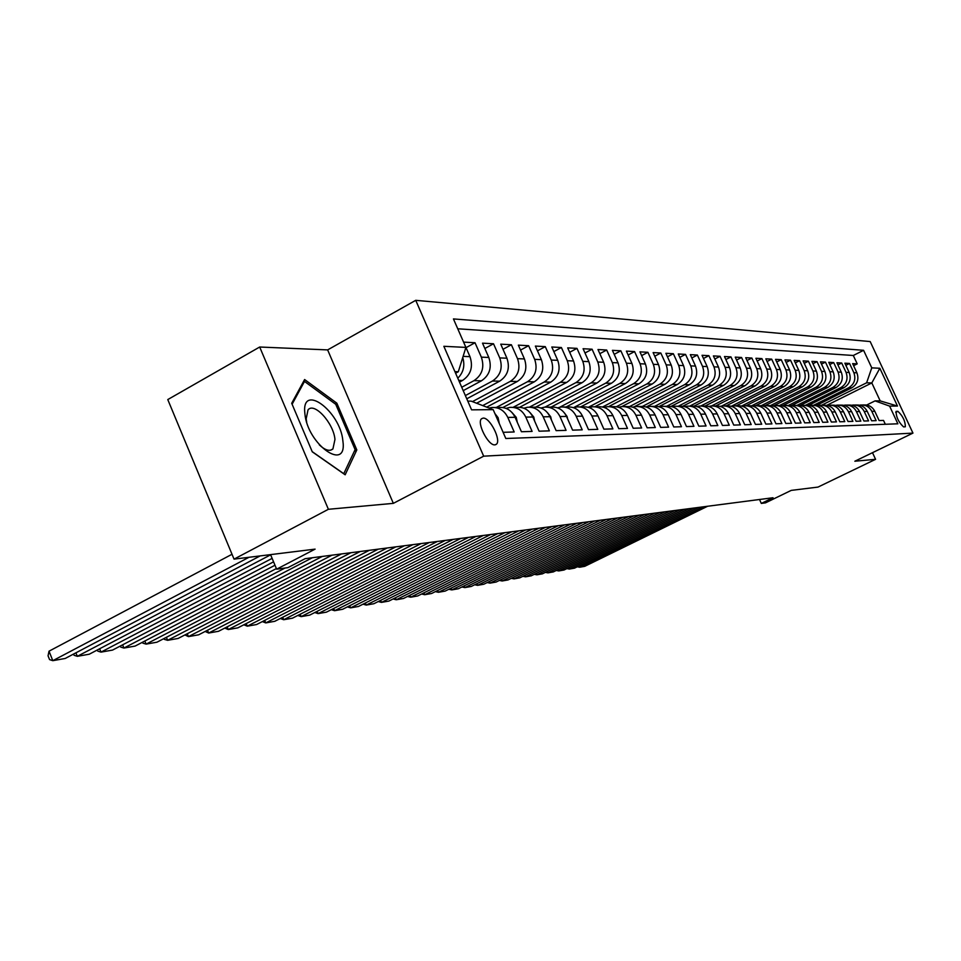 <?xml version="1.0" encoding="UTF-8"?>
<svg xmlns="http://www.w3.org/2000/svg" width="961" height="961" viewBox="0 0 961 961"><rect width="100%" height="100%" fill="white"/><g stroke="black" fill="none" stroke-linecap="round" stroke-linejoin="round"><path stroke-width="1.44" d="M494.879 444.859L496.296 444.318C501.678 440.763 489.942 417.314 483.179 418.107L481.617 418.696C476.344 422.408 488.248 445.88 494.879 444.859M259.686 347.017L167.779 399.572L234.04 559.134L328.386 509.294L393.337 503.36L483.671 456.175L415.729 300.325L327.641 349.9L259.686 347.017L328.386 509.294M483.671 456.175L912.95 433.111L870.185 341.563L415.729 300.325M912.95 433.111L854.846 461.22L875.579 459.322L872.492 452.679M875.579 459.322L818.003 487.083L791.239 490.386L765.497 502.855L761.304 503.42L773.028 497.738L305.178 558.665L287.892 567.651L276.648 569.176L315.1 549.127L234.04 559.134M496.344 416.894L503.12 432.318L514.183 431.969L507.792 417.41L515.084 417.29C511.612 410.359 506.303 407.08 499.155 407.44L494.723 407.476M515.084 417.29L521.427 431.741L532.094 431.405L525.811 417.11L532.838 417.002C529.415 410.179 524.177 406.959 517.138 407.32L512.922 407.356M532.838 417.002L539.085 431.189L549.392 430.864L543.193 416.822L549.968 416.714C546.605 410.011 541.451 406.851 534.496 407.2L530.484 407.236M549.968 416.714L556.131 430.648L566.077 430.348L559.975 416.545L566.534 416.437C563.206 409.854 558.125 406.743 551.266 407.092L547.458 407.116M566.534 416.437L572.6 430.144L582.21 429.831L576.192 416.269L582.522 416.161C579.255 409.698 574.234 406.635 567.47 406.983L563.843 407.008M582.522 416.161L588.516 429.639L597.802 429.351L591.868 416.005L597.994 415.909C594.775 409.542 589.826 406.539 583.147 406.875L579.687 406.899M597.994 415.909L603.892 429.159L612.89 428.882L607.04 415.753L612.962 415.657C609.779 409.398 604.901 406.431 598.319 406.767L595.027 406.791M612.962 415.657L618.788 428.69L627.485 428.426L621.719 415.512L627.449 415.416C624.314 409.254 619.497 406.347 612.998 406.671L609.863 406.695M627.449 415.416L633.191 428.246L641.624 427.981L635.93 415.272L641.492 415.176C638.392 409.122 633.635 406.251 627.221 406.575L624.23 406.599M641.492 415.176L647.149 427.801L655.318 427.549L649.696 415.044L655.09 414.948C652.038 408.99 647.342 406.167 641.011 406.479L638.152 406.503M655.09 414.948L660.675 427.381L668.592 427.14L663.042 414.816L668.267 414.732C665.252 408.857 660.627 406.071 654.381 406.395L651.654 406.407M668.267 414.732L673.781 426.972L681.457 426.732L675.991 414.599L681.061 414.515C678.082 408.725 673.517 405.986 667.342 406.299L664.748 406.323M681.061 414.515L686.502 426.576L693.95 426.336L688.557 414.395L693.47 414.311C690.539 408.605 686.022 405.914 679.92 406.215L677.445 406.227M693.47 414.311L698.839 426.191L706.071 425.963L700.737 414.191L705.518 414.107C702.623 408.485 698.154 405.83 692.136 406.131L689.77 406.143M705.518 414.107L710.816 425.807L717.843 425.591L712.582 413.987L717.218 413.915C714.359 408.377 709.951 405.758 704.005 406.047L701.746 406.071M717.218 413.915L722.456 425.447L729.279 425.23L724.077 413.795L728.594 413.723C725.759 408.269 721.411 405.686 715.537 405.974L713.386 405.986M728.594 413.723L733.76 425.098L740.39 424.882L735.261 413.614L739.646 413.542C736.847 408.161 732.546 405.614 726.744 405.902L724.69 405.914M739.646 413.542L744.751 424.75L751.202 424.546L746.132 413.434L750.397 413.362C747.634 408.053 743.382 405.542 737.64 405.818L735.682 405.83M750.397 413.362L755.442 424.414L761.713 424.221L756.703 413.254L760.848 413.182C758.121 407.945 753.929 405.47 748.247 405.746L746.385 405.758M760.848 413.182L765.833 424.089L771.935 423.897L766.986 413.086L771.022 413.014C768.332 407.848 764.175 405.398 758.577 405.674L756.787 405.686M771.022 413.014L775.947 423.777L781.894 423.585L777.005 412.918L780.933 412.846C778.266 407.752 774.17 405.338 768.62 405.614L766.914 405.626M780.933 412.846L785.798 423.465L791.588 423.284L786.747 412.75L790.579 412.689C787.948 407.656 783.888 405.278 778.41 405.542L776.776 405.554M790.579 412.689L795.396 423.164L801.03 422.996L796.249 412.593L799.984 412.533C797.378 407.56 793.366 405.218 787.948 405.482L786.386 405.494M799.984 412.533L804.729 422.876L810.231 422.708L805.498 412.437L809.138 412.377C806.567 407.476 802.603 405.158 797.234 405.422L795.756 405.422M809.138 412.377L813.835 422.588L819.192 422.42L814.52 412.293L818.063 412.233C815.529 407.392 811.601 405.098 806.291 405.35L804.886 405.362M818.063 412.233L822.712 422.311L827.938 422.143L823.325 412.137L826.772 412.089C824.262 407.296 820.382 405.037 815.132 405.29L813.787 405.302M826.772 412.089L831.373 422.035L836.466 421.879L831.902 411.993L835.277 411.945C832.779 407.224 828.947 404.977 823.757 405.242L822.472 405.242M835.277 411.945L839.818 421.771L844.791 421.627L840.274 411.861L843.566 411.801C841.103 407.14 837.295 404.929 832.166 405.182L830.941 405.182M843.566 411.801L848.058 421.519L852.912 421.362L848.443 411.716L851.65 411.668C849.212 407.056 845.452 404.881 840.37 405.122L839.205 405.134M851.65 411.668L856.095 421.266L860.84 421.122L856.419 411.584L859.554 411.536C857.14 406.983 853.416 404.821 848.395 405.074L847.278 405.074M859.554 411.536L863.951 421.026L868.576 420.882L864.203 411.452L867.266 411.404C864.876 406.899 861.2 404.773 856.227 405.013L855.158 405.025M867.266 411.404L871.615 420.786L876.132 420.642L871.807 411.332C869.441 406.863 865.777 404.749 860.828 404.989L859.554 405.194M816.802 405.254L851.758 387.836C857.44 384.244 859.158 379.247 856.912 372.82L852.635 363.618L857.212 363.871L853.596 365.685M813.547 405.29L848.671 387.776C854.377 384.172 856.107 379.151 853.848 372.688L849.548 363.45L845.848 365.312M849.548 363.45L844.863 363.186L849.188 372.496C851.458 378.994 849.728 384.064 843.986 387.679L808.585 405.35M800.117 405.482L836.022 387.535C841.824 383.859 843.578 378.742 841.283 372.171L836.911 362.753L841.704 363.018L837.92 364.916M791.396 405.638L827.877 387.379C833.74 383.667 835.505 378.478 833.187 371.835L828.766 362.297L833.68 362.573L829.799 364.531M782.47 405.806L819.529 387.223C825.451 383.463 827.241 378.214 824.898 371.487L820.43 361.841L825.463 362.117L821.487 364.123M774.001 405.638L810.988 387.055C816.97 383.259 818.772 377.949 816.406 371.126L811.889 361.36L817.042 361.648L812.97 363.714M765.052 405.602L802.231 386.899C808.273 383.043 810.099 377.661 807.696 370.766L803.132 360.88L808.417 361.168L804.249 363.294M755.718 405.638L793.245 386.718C799.36 382.826 801.21 377.385 798.783 370.393L794.17 360.387L799.576 360.687L795.3 362.862M746.048 405.734L784.044 386.55C790.218 382.598 792.08 377.084 789.63 370.009L784.969 359.882L790.519 360.183L786.134 362.417M736.138 405.83L774.602 386.37C780.849 382.37 782.735 376.784 780.248 369.625L775.527 359.354L781.221 359.666L776.728 361.961M726.035 405.902L764.908 386.19C771.227 382.13 773.137 376.472 770.626 369.216L765.845 358.825L771.683 359.138L767.082 361.504M715.681 405.962L754.974 385.998C761.352 381.889 763.274 376.159 760.74 368.808L755.911 358.273L761.905 358.597L757.172 361.024M705.134 405.986L744.763 385.805C751.214 381.637 753.16 375.835 750.601 368.387L745.712 357.708L751.862 358.045L747.009 360.543M694.154 406.083L734.276 385.601C740.811 381.385 742.781 375.499 740.174 367.943L735.237 357.132L741.556 357.48L736.57 360.051M682.766 406.239L723.501 385.397C730.108 381.121 732.102 375.15 729.471 367.498L724.462 356.531L730.961 356.891L725.843 359.534M670.982 406.431L712.437 385.193C719.116 380.856 721.134 374.802 718.468 367.042L713.398 355.918L720.077 356.291L714.816 359.018M658.802 406.683L701.049 384.977C707.813 380.58 709.843 374.442 707.152 366.573L702.023 355.294L708.894 355.666L703.476 358.477M646.2 406.971L689.337 384.748C696.184 380.292 698.239 374.069 695.512 366.081L690.322 354.645L697.386 355.041L691.812 357.936M634.344 406.707L677.289 384.52C684.22 379.991 686.298 373.685 683.535 365.588L678.274 353.984L685.541 354.381L679.811 357.372M621.815 406.587L664.892 384.292C671.895 379.691 674.009 373.288 671.21 365.072L665.877 353.3L673.361 353.708L667.463 356.795M608.601 406.635L652.111 384.052C659.21 379.379 661.348 372.88 658.501 364.543L653.12 352.591L660.82 353.011L654.741 356.207M594.811 406.779L638.957 383.799C646.14 379.066 648.291 372.46 645.42 363.991L639.954 351.858L647.894 352.303L641.636 355.594M580.648 406.887L625.383 383.535C632.662 378.73 634.849 372.027 631.93 363.426L626.392 351.113L634.584 351.57L628.134 354.969M566.089 406.996L611.388 383.271C618.764 378.394 620.974 371.583 618.019 362.85L612.409 350.345L620.854 350.801L614.199 354.321M551.085 407.092L596.961 383.007C604.421 378.033 606.655 371.126 603.664 362.249L597.982 349.54L606.691 350.02L599.832 353.672M535.721 407.128L582.054 382.718C589.622 377.673 591.88 370.646 588.853 361.624L583.087 348.723L592.084 349.215L584.985 352.987M519.649 407.272L566.666 382.43C574.33 377.301 576.624 370.153 573.537 360.988L567.699 347.87L576.984 348.375L569.669 352.291M502.867 407.524L550.761 382.13C558.521 376.916 560.84 369.649 557.728 360.327L551.794 346.993L561.404 347.522L553.836 351.57M486.71 407.152L534.316 381.817C542.184 376.508 544.539 369.12 541.367 359.642L535.361 346.08L545.283 346.633L537.463 350.837M476.584 403.236L517.294 381.493C525.283 376.099 527.661 368.58 524.442 358.946L518.351 345.143L528.622 345.708L520.526 350.08M466.77 398.803L499.684 381.157C507.78 375.667 510.195 368.015 506.927 358.213L500.741 344.17L511.384 344.759L502.999 349.299M463.202 390.634L481.449 380.808C489.654 375.222 492.092 367.438 488.789 357.456L482.506 343.161L493.522 343.762L484.849 348.495M459.478 382.106L462.541 380.448C470.866 374.766 473.341 366.838 469.977 356.663L463.598 342.116L475.022 342.741L466.037 347.666M897.874 411.308L896.084 411.392C896.169 417.194 898.667 422.372 903.58 426.912L905.334 426.792C905.274 421.05 902.787 415.897 897.874 411.308L895.7 412.377M467.791 401.145L471.166 401.133L493.173 409.638L505.81 438.492L897.862 423.801L889.61 406.107L875.051 400.893L866.642 405.037M493.173 409.638L471.587 409.83L443.85 346.296L465.905 347.414L453.436 318.932L863.591 350.309L871.771 367.859L879.844 368.267L897.478 406.047L889.61 406.107M461.724 387.271L473.965 380.664L481.449 380.808M465.352 395.584L492.476 381.024L499.684 381.157M472.428 401.626L510.327 381.361L517.294 381.493M482.71 405.602L527.577 381.685L534.316 381.817M496.296 407.464L544.25 381.998L550.761 382.13M513.042 407.356L560.359 382.31L566.666 382.43M529.379 407.176L575.963 382.598L582.054 382.718M545.007 407.104L591.051 382.886L596.961 383.007M559.782 407.224L605.67 383.163L611.388 383.271M573.489 407.656L619.845 383.439L625.383 383.535M588.288 407.296L633.575 383.691L638.957 383.799M602.559 406.983L646.897 383.944L652.111 384.052M616.337 406.731L659.823 384.196L664.892 384.292M629.611 406.539L672.376 384.436L677.289 384.52M642.392 406.407L684.568 384.664L689.337 384.748M654.645 406.359L696.401 384.893L701.049 384.977M666.598 406.311L707.921 385.109L712.437 385.193M678.262 406.227L719.116 385.313L723.501 385.397M689.65 406.143L730 385.529L734.276 385.601M700.785 406.01L740.607 385.721L744.763 385.805M711.512 405.962L750.913 385.926L754.974 385.998M721.795 405.986L760.968 386.106L764.908 386.19M731.477 406.191L770.758 386.298L774.602 386.37M741.568 406.059L780.296 386.478L784.044 386.55M751.526 405.854L789.594 386.658L793.245 386.718M761.184 405.698L798.663 386.827L802.231 386.899M770.554 405.566L807.504 386.995L810.988 387.055M779.623 405.482L816.141 387.163L819.529 387.223M788.38 405.446L824.562 387.319L827.877 387.379M796.909 405.422L832.791 387.475L836.022 387.535M805.306 405.362L840.815 387.619L843.986 387.679M857.212 363.871L853.308 355.486L457.748 328.782M475.022 342.741L481.341 357.144C484.68 367.198 482.218 375.042 473.965 380.664M493.522 343.762L499.744 357.912C503.035 367.787 500.609 375.487 492.476 381.024M511.384 344.759L517.511 358.657C520.742 368.363 518.351 375.931 510.327 381.361M528.622 345.708L534.664 359.366C537.86 368.904 535.493 376.352 527.577 381.685M545.283 346.633L551.242 360.063C554.389 369.444 552.058 376.76 544.25 381.998M561.404 347.522L567.278 360.723C570.378 369.949 568.071 377.144 560.359 382.31M576.984 348.375L582.786 361.372C585.838 370.453 583.555 377.529 575.963 382.598M592.084 349.215L597.79 362.009C600.805 370.934 598.559 377.889 591.051 382.886M606.691 350.02L612.337 362.609C615.304 371.402 613.082 378.25 605.67 383.163M620.854 350.801L626.416 363.198C629.347 371.847 627.161 378.598 619.845 383.439M634.584 351.57L640.074 363.763C642.969 372.291 640.795 378.934 633.575 383.691M647.894 352.303L653.324 364.327C656.171 372.712 654.033 379.259 646.897 383.944M660.82 353.011L666.177 364.856C668.988 373.12 666.874 379.571 659.823 384.196M673.361 353.708L678.646 365.384C681.421 373.529 679.331 379.871 672.376 384.436M685.541 354.381L690.767 365.889C693.506 373.913 691.439 380.172 684.568 384.664M697.386 355.041L702.539 366.381C705.242 374.297 703.2 380.46 696.401 384.893M708.894 355.666L713.975 366.85C716.654 374.658 714.636 380.748 707.921 385.109M720.077 356.291L725.111 367.318C727.753 375.018 725.747 381.012 719.116 385.313M730.961 356.891L735.934 367.775C738.541 375.367 736.57 381.277 730 385.529M741.556 357.48L746.469 368.207C749.039 375.703 747.093 381.541 740.607 385.721M751.862 358.045L756.715 368.64C759.262 376.027 757.328 381.793 750.913 385.926M761.905 358.597L766.698 369.06C769.22 376.352 767.31 382.034 760.968 386.106M771.683 359.138L776.428 369.456C778.915 376.664 777.029 382.274 770.758 386.298M781.221 359.666L785.906 369.853C788.368 376.964 786.494 382.502 780.296 386.478M790.519 360.183L795.143 370.237C797.582 377.265 795.732 382.73 789.594 386.658M799.576 360.687L804.165 370.622C806.567 377.553 804.729 382.959 798.663 386.827M808.417 361.168L812.946 370.982C815.336 377.829 813.511 383.175 807.504 386.995M817.042 361.648L821.523 371.342C823.877 378.105 822.087 383.379 816.141 387.163M825.463 362.117L829.896 371.691C832.226 378.382 830.448 383.583 824.562 387.319M833.68 362.573L838.064 372.039C840.37 378.634 838.617 383.787 832.791 387.475M841.704 363.018L846.052 372.363C848.335 378.898 846.593 383.98 840.815 387.619M885.321 424.269L883.519 420.413L879.111 420.546L874.798 411.284C872.444 406.827 868.804 404.725 863.867 404.965L862.858 404.965M875.051 400.893L880.18 400.893L871.819 382.934L866.618 382.802L871.771 367.859M826.772 405.338L871.819 382.934L879.844 368.267M821.619 405.206L866.618 382.802M270.558 554.629L276.648 569.176M759.514 499.504L761.304 503.42M455.598 373.216L458.313 371.739L454.913 371.643M853.308 355.486L863.591 350.309M851.782 405.254L853.116 405.037C858.113 404.797 861.813 406.935 864.203 411.452M843.83 405.326L845.212 405.086C850.257 404.845 853.993 407.008 856.419 411.584M835.698 405.386L837.115 405.146C842.22 404.893 845.992 407.092 848.443 411.716M827.349 405.458L828.826 405.206C833.98 404.953 837.8 407.164 840.274 411.861M818.808 405.518L820.334 405.254C825.547 405.001 829.403 407.248 831.902 411.993M810.051 405.59L811.625 405.314C816.898 405.061 820.79 407.332 823.325 412.137M801.066 405.674L802.699 405.374C808.033 405.122 811.973 407.416 814.52 412.293M791.864 405.746L793.546 405.446C798.927 405.182 802.915 407.512 805.498 412.437M782.41 405.818L784.164 405.506C789.606 405.242 793.63 407.596 796.249 412.593M772.716 405.902L774.518 405.566C780.032 405.302 784.104 407.692 786.747 412.75M762.758 405.986L764.632 405.638C770.205 405.362 774.326 407.788 777.005 412.918M752.535 406.071L754.481 405.71C760.115 405.434 764.283 407.884 766.986 413.086M742.024 406.167L744.042 405.782C749.736 405.494 753.965 407.993 756.703 413.254M731.225 406.263L733.315 405.854C739.081 405.566 743.358 408.089 746.132 413.434M720.125 406.359L722.3 405.926C728.138 405.638 732.45 408.197 735.261 413.614M708.701 406.455L710.96 405.998C716.87 405.71 721.243 408.305 724.077 413.795M696.953 406.563L699.296 406.083C705.278 405.782 709.698 408.425 712.582 413.987M684.869 406.659L687.295 406.167C693.349 405.866 697.83 408.533 700.737 414.191M672.412 406.779L674.934 406.251C681.061 405.938 685.601 408.653 688.557 414.395M659.57 406.887L662.201 406.335C668.4 406.022 673 408.785 675.991 414.599M646.345 407.008L649.083 406.431C655.366 406.107 660.015 408.905 663.042 414.816M632.71 407.14L635.545 406.515C641.912 406.191 646.633 409.038 649.696 415.044M618.632 407.272L621.587 406.611C628.038 406.287 632.818 409.17 635.93 415.272M604.109 407.404L607.184 406.707C613.719 406.383 618.56 409.314 621.719 415.512M589.105 407.548L592.312 406.815C598.931 406.479 603.832 409.458 607.04 415.753M573.609 407.704L576.936 406.911C583.651 406.575 588.625 409.602 591.868 416.005M557.572 407.86L561.056 407.02C567.855 406.671 572.9 409.758 576.192 416.269M540.995 408.029L544.623 407.14C551.518 406.779 556.635 409.915 559.975 416.545M523.841 408.197L527.625 407.248C534.616 406.887 539.806 410.083 543.193 416.822M506.063 408.377L510.015 407.368C517.102 407.008 522.364 410.251 525.811 417.11M489.065 408.053L491.78 407.5C498.963 407.128 504.309 410.431 507.792 417.41M465.905 347.414L458.313 371.739M462.746 357.552C465.136 365.636 463.49 372.52 457.772 378.214M880.18 400.893L897.478 406.047M393.337 503.36L327.641 349.9M312.277 451.826L345.155 474.794L356.819 449.928L336.843 403.176L304.613 379.535L291.7 403.284L312.277 451.826M335.341 404.004L336.843 403.176M354.321 451.274L356.819 449.928M707.608 506.255L584.744 566.329L579.651 567.242L579.075 565.921M703.08 506.855L579.651 567.242L577.285 566.786M342.873 440.871C340.362 410.984 300.961 382.034 304.889 413.674C307.436 444.727 347.678 472.788 342.873 440.871M319.268 444.835C325.118 450.277 329.659 451.634 332.914 448.943L334.957 439.465C333.683 423.272 314.259 401.758 308.025 409.879L306.163 418.912L306.691 422.095M292.108 404.245L304.493 381.421L335.749 404.305L355.102 449.628L343.762 473.701L312.205 451.646M303.183 382.154L304.493 381.421M698.491 507.444L574.51 568.155L569.308 569.068L568.72 567.723M693.854 508.045L569.308 569.068L566.894 568.612M689.169 508.657L564.047 570.005L558.737 570.942L558.125 569.561M684.436 509.282L558.737 570.942L556.275 570.474M679.643 509.907L553.356 571.903L547.926 572.864L547.302 571.447M674.79 510.531L547.926 572.864L545.404 572.372M669.877 511.168L542.424 573.837L536.863 574.822L536.226 573.369M664.916 511.817L536.863 574.822L534.292 574.318M659.895 512.477L531.241 575.819L525.547 576.828L524.898 575.339M654.813 513.138L525.547 576.828L522.928 576.312M649.672 513.799L519.793 577.849L513.979 578.882L513.306 577.345M644.471 514.483L513.979 578.882L511.3 578.342M639.209 515.168L508.081 579.927L502.122 580.985L501.438 579.411M633.876 515.865L502.122 580.985L499.396 580.432M628.482 516.562L496.092 582.054L489.99 583.135L489.293 581.525M623.028 517.27L489.99 583.135L487.203 582.558M617.503 517.991L483.815 584.228L477.569 585.345L476.848 583.675M611.905 518.724L477.569 585.345L474.71 584.744M606.235 519.457L471.25 586.462L464.848 587.603L464.103 585.886M600.505 520.201L464.848 587.603L461.929 586.979M594.691 520.958L458.361 588.745L451.802 589.91L451.045 588.156M588.805 521.727L451.802 589.91L448.811 589.273M582.846 522.508L445.159 591.087L438.432 592.288L437.663 590.474M576.816 523.289L438.432 592.288L435.381 591.616M570.702 524.081L431.621 593.49L424.726 594.715L423.933 592.853M564.503 524.886L424.726 594.715L421.627 594.006M558.233 525.703L417.735 595.952L410.671 597.201L409.854 595.291M551.878 526.532L410.671 597.201L407.536 596.457M545.44 527.373L403.5 598.475L396.244 599.76L395.403 597.802M538.905 528.226L396.244 599.76L393.085 598.967M532.286 529.091L388.881 601.069L381.433 602.391L380.58 600.361M525.583 529.955L381.433 602.391L378.25 601.538M518.784 530.844L373.889 603.724L366.237 605.082L365.348 603.003M511.889 531.745L366.237 605.082L363.018 604.169M504.909 532.658L358.477 606.463L350.621 607.857L349.708 605.706M497.822 533.571L350.621 607.857L347.377 606.884M490.639 534.508L342.657 609.274L334.584 610.703L333.647 608.481M483.347 535.457L334.584 610.703L331.305 609.67M475.959 536.418L326.392 612.157L318.091 613.623L317.13 611.328M468.463 537.403L318.091 613.623L314.788 612.529M460.86 538.388L309.682 615.112L301.141 616.626L300.156 614.259M453.148 539.397L301.141 616.626L297.802 615.46M445.315 540.406L292.48 618.163L283.699 619.725L282.69 617.274M437.375 541.451L283.699 619.725L280.324 618.488M429.315 542.497L274.798 621.299L265.765 622.908L264.707 620.374M421.122 543.566L265.765 622.908L262.353 621.587M412.822 544.647L256.599 624.53L247.289 626.176L246.208 623.569M404.389 545.74L247.289 626.176L243.842 624.782M395.824 546.857L237.847 627.857L228.262 629.551L227.144 626.848M387.127 547.986L228.262 629.551L224.79 628.074M598.391 416.786L596.973 413.975M378.298 549.139L218.543 631.281L208.669 633.035L207.516 630.236M369.324 550.305L208.669 633.035L205.149 631.449M583.267 417.831L580.937 413.362M360.207 551.494L198.639 634.813L188.452 636.614L187.275 633.719M350.957 552.695L188.452 636.614L184.908 634.933M567.627 418.912L567.074 416.497L564.479 412.978M341.551 553.92L178.121 638.452L167.622 640.314L166.397 637.299M331.989 555.17L167.622 640.314L164.367 639.365L164.031 638.524M551.434 420.017L550.713 416.774L547.53 412.725M322.271 556.431L156.955 642.2L146.12 644.122L144.847 641.011M312.397 557.716L146.12 644.122L142.865 643.149L142.492 642.236M534.676 421.17L533.787 417.062L530.028 412.569M285.033 568.035L135.105 646.08L123.921 648.062L122.612 644.819M276.384 568.576L123.921 648.062L120.666 647.065L120.257 646.056M517.306 422.36L516.249 417.362L511.949 412.461M275.002 565.236L112.557 650.08L101.001 652.123L99.644 648.759M273.573 561.837L101.001 652.123L97.746 651.102L97.289 649.996M499.3 423.609L498.086 417.663L494.843 413.47M272.131 558.365L89.253 654.213L77.312 656.327L75.907 652.831M270.642 554.821L77.312 656.327L74.057 655.282L73.565 654.057M260.167 555.914L65.168 658.477L52.807 660.675L49.023 651.186L48.05 655.81L49.564 659.594L52.807 660.675L248.995 557.284M232.021 554.269L49.023 651.186M458.721 380.376L462.541 380.448M848.671 387.776L851.758 387.836M853.848 372.688L856.912 372.82M463.106 356.375L469.977 356.663M481.341 357.144L488.789 357.456M499.744 357.912L506.927 358.213M517.511 358.657L524.442 358.946M534.664 359.366L541.367 359.642M551.242 360.063L557.728 360.327M567.278 360.723L573.537 360.988M582.786 361.372L588.853 361.624M597.79 362.009L603.664 362.249M612.337 362.609L618.019 362.85M626.416 363.198L631.93 363.426M640.074 363.763L645.42 363.991M653.324 364.327L658.501 364.543M666.177 364.856L671.21 365.072M678.646 365.384L683.535 365.588M690.767 365.889L695.512 366.081M702.539 366.381L707.152 366.573M713.975 366.85L718.468 367.042M725.111 367.318L729.471 367.498M735.934 367.775L740.174 367.943M746.469 368.207L750.601 368.387M756.715 368.64L760.74 368.808M766.698 369.06L770.626 369.216M776.428 369.456L780.248 369.625M785.906 369.853L789.63 370.009M795.143 370.237L798.783 370.393M804.165 370.622L807.696 370.766M812.946 370.982L816.406 371.126M821.523 371.342L824.898 371.487M829.896 371.691L833.187 371.835M838.064 372.039L841.283 372.171M846.052 372.363L849.188 372.496M871.807 411.332L874.798 411.284M550.088 416.978L550.761 416.966M532.959 417.266L533.835 417.254M515.204 417.567L516.297 417.555M496.801 417.879L498.122 417.867M495.444 444.763L496.296 444.318M330.596 450.192L332.914 448.943"/></g></svg>
